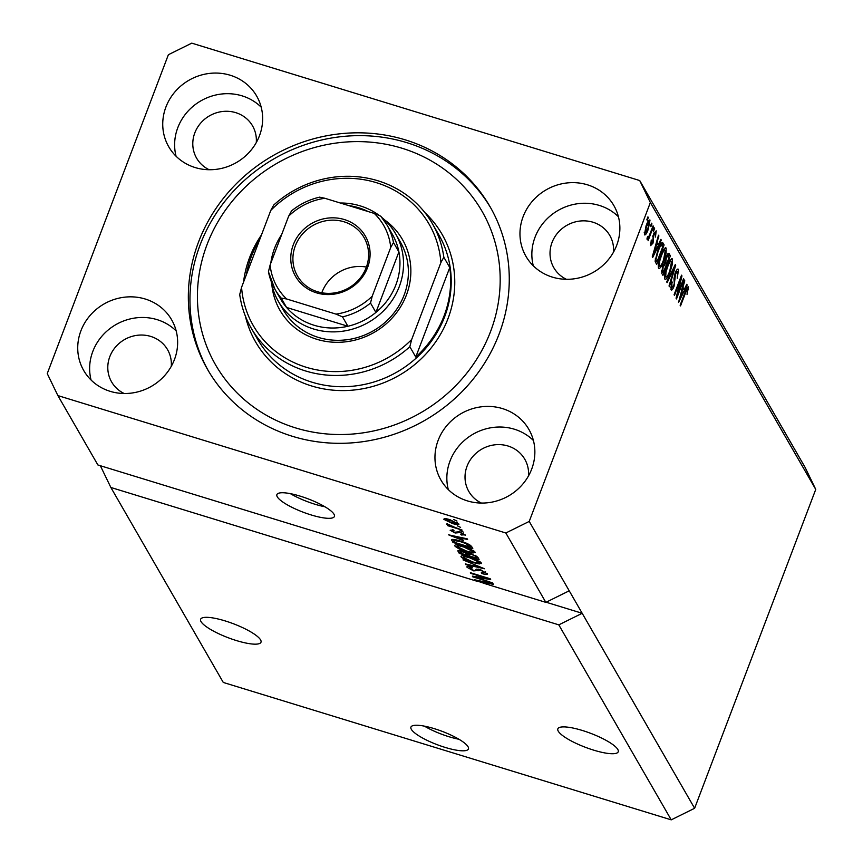 <?xml version="1.0" encoding="UTF-8"?>
<svg xmlns="http://www.w3.org/2000/svg" width="863" height="863" viewBox="0 0 863 863"><rect width="100%" height="100%" fill="white"/><g stroke="black" fill="none" stroke-linecap="round" stroke-linejoin="round"><path stroke-width="1.29" d="M411.338 729.332A30.755 7.109 -159.2 0 0 441.144 746.117A30.755 7.109 -159.2 0 0 468.436 748.955A30.755 7.109 -159.2 0 0 468.037 746.722A30.755 7.109 -159.2 0 0 438.231 729.936A30.755 7.109 -159.2 0 0 410.939 727.11A30.755 7.109 -159.2 0 0 411.338 729.332M424.423 726.15A30.755 7.109 -159.2 0 0 458.987 739.278M277.293 496.84A30.755 7.109 -159.2 0 0 307.099 513.625A30.755 7.109 -159.2 0 0 334.402 516.462A30.755 7.109 -159.2 0 0 334.003 514.229A30.755 7.109 -159.2 0 0 304.197 497.444A30.755 7.109 -159.2 0 0 276.894 494.618A30.755 7.109 -159.2 0 0 277.293 496.84M290.378 493.658A30.755 7.109 -159.2 0 0 324.941 506.786M201.036 621.619A32.298 7.465 -159.2 0 0 232.33 639.235A32.298 7.465 -159.2 0 0 260.993 642.212A32.298 7.465 -159.2 0 0 260.572 639.882A32.298 7.465 -159.2 0 0 229.278 622.255A32.298 7.465 -159.2 0 0 200.615 619.278A32.298 7.465 -159.2 0 0 201.036 621.619M558.264 731.188A32.298 7.465 -159.2 0 0 589.558 748.804A32.298 7.465 -159.2 0 0 618.221 751.781A32.298 7.465 -159.2 0 0 617.8 749.44A32.298 7.465 -159.2 0 0 586.506 731.824A32.298 7.465 -159.2 0 0 557.843 728.847A32.298 7.465 -159.2 0 0 558.264 731.188M80.906 330.82A50.744 47.497 -30 0 0 83.722 370.518A50.744 47.497 -30 0 0 131.09 393.129A50.744 47.497 -30 0 0 174.466 359.515A50.744 47.497 -30 0 0 171.651 319.828A50.744 47.497 -30 0 0 124.283 297.217A50.744 47.497 -30 0 0 80.906 330.82M176.192 330.95A50.744 47.497 -30 0 0 92.805 351.446A50.744 47.497 -30 0 0 91.079 380.022M438.134 440.389A50.744 47.497 -30 0 0 440.95 480.087A50.744 47.497 -30 0 0 488.318 502.687A50.744 47.497 -30 0 0 531.694 469.084A50.744 47.497 -30 0 0 528.879 429.396A50.744 47.497 -30 0 0 481.511 406.786A50.744 47.497 -30 0 0 438.134 440.389M533.42 440.508A50.744 47.497 -30 0 0 450.022 461.015A50.744 47.497 -30 0 0 448.296 489.591M523.14 216.613A50.744 47.497 -30 0 0 525.955 256.311A50.744 47.497 -30 0 0 573.323 278.922A50.744 47.497 -30 0 0 616.7 245.319A50.744 47.497 -30 0 0 613.884 205.621A50.744 47.497 -30 0 0 566.516 183.01A50.744 47.497 -30 0 0 523.14 216.613M618.426 216.742A50.744 47.497 -30 0 0 535.028 237.239A50.744 47.497 -30 0 0 533.302 265.815M165.912 107.055A50.744 47.497 -30 0 0 168.727 146.742A50.744 47.497 -30 0 0 216.095 169.353A50.744 47.497 -30 0 0 259.472 135.75A50.744 47.497 -30 0 0 256.656 96.052A50.744 47.497 -30 0 0 209.288 73.441A50.744 47.497 -30 0 0 165.912 107.055M261.198 107.174A50.744 47.497 -30 0 0 177.8 127.67A50.744 47.497 -30 0 0 176.074 156.246M198.544 241.985A163.01 152.578 -30 0 0 207.584 369.483A163.01 152.578 -30 0 0 359.731 442.104A163.01 152.578 -30 0 0 499.062 334.154A163.01 152.578 -30 0 0 490.022 206.645A163.01 152.578 -30 0 0 337.875 134.035A163.01 152.578 -30 0 0 198.544 241.985M256.289 142.557A32.298 30.227 -30 0 0 252.557 125.89A32.298 30.227 -30 0 0 222.417 111.51A32.298 30.227 -30 0 0 194.811 132.891A32.298 30.227 -30 0 0 196.602 158.156A32.298 30.227 -30 0 0 209.159 169.731M613.517 252.125A32.298 30.227 -30 0 0 609.785 235.459A32.298 30.227 -30 0 0 579.645 221.079A32.298 30.227 -30 0 0 552.04 242.46A32.298 30.227 -30 0 0 553.83 267.724A32.298 30.227 -30 0 0 566.387 279.299M528.512 475.901A32.298 30.227 -30 0 0 524.78 459.235A32.298 30.227 -30 0 0 494.639 444.844A32.298 30.227 -30 0 0 467.034 466.236A32.298 30.227 -30 0 0 468.836 491.489A32.298 30.227 -30 0 0 481.381 503.064M171.284 366.333A32.298 30.227 -30 0 0 167.551 349.666A32.298 30.227 -30 0 0 137.411 335.276A32.298 30.227 -30 0 0 109.806 356.667A32.298 30.227 -30 0 0 111.607 381.921A32.298 30.227 -30 0 0 124.153 393.496M558.803 624.855L671.231 819.85L223.28 682.45L110.852 487.466L558.803 624.855L582.191 613.291L529.224 521.425L650.357 202.546L639.72 180.55L191.769 43.15L168.382 54.714L47.249 373.593L57.886 395.588L505.837 532.989L529.224 521.425M671.231 819.85L694.618 808.286L582.191 613.291L546.106 602.223M100.345 465.718L110.852 487.466M569.224 590.799L545.837 602.363L488.879 584.887L487.897 583.183L493.496 584.434L493.086 583.722L474.445 579.731L477.056 581.263L97.886 464.963L57.886 395.588M545.837 602.363L505.837 532.989M476.452 577.433L492.644 582.957L472.795 576.872L472.374 576.139L486.603 578.232L470.777 573.377L470.389 572.698L490.238 578.782L490.659 579.515L476.452 577.433L476.7 576.775M487.358 573.431C487.897 574.726 486.085 574.78 481.921 573.561L481.274 572.805L485.006 572.654L480.842 570.292L473.604 570.875L467.066 567.304C466.527 566.106 468.124 566.042 471.834 567.099L472.482 567.865L469.375 567.994L473.258 570.206L475.146 570.605L476.236 569.149L480.389 569.591L487.487 574.068M485.567 571.824L485.092 573.086L485.373 571.705M478.652 569.127L478.026 570.81M467.412 566.387L467.066 567.304L466.937 566.711M469.677 566.549L469.375 567.994M475.146 570.605L476.236 569.149M463 559.882L484.445 568.739L465.729 564.618L465.33 563.917L481.942 567.714L463 559.882M481.327 562.967L479.332 563.949L472.913 562.525C467.056 560.788 463.064 558.857 460.961 556.721C460.971 555.254 463.873 555.427 469.666 557.25L477.185 560.109L481.446 563.539M475.038 552.061L473.043 553.032L466.613 551.619C460.756 549.882 456.775 547.951 454.672 545.804C454.682 544.348 457.584 544.521 463.377 546.344L470.896 549.192L475.157 552.633M463.323 540.572L448.555 534.823L467.185 538.814L467.595 539.515L461.996 538.275L463.323 540.572M453.744 519.537L456.969 521.079L453.744 519.537M458.825 523.938C458.803 524.995 456.667 524.833 452.406 523.474L443.873 519.353C443.873 518.296 445.955 518.436 450.141 519.763L458.911 524.348M457.379 525.837L460.605 527.39L457.379 525.837M454.305 527.142L462.18 530.119L447.746 525.686L447.347 525.006L449.655 525.718L446.624 524.121L447.034 523.722L454.305 527.142M460.076 530.529L463.312 532.083L460.076 530.529M465.081 534.79L461.381 534.995L460.734 534.229L463 534.111L460.249 532.547L455.135 533.01L450.152 530.238L453.377 529.947L454.035 530.702L452.201 530.842L454.456 532.244L459.504 531.748L465.189 535.276M463.442 533.399L463.064 534.413L463.302 533.312M452.471 529.709L452.201 530.842M460.206 541.015C466.009 542.698 469.839 544.564 471.673 546.592L472.795 548.523L452.946 542.439L451.64 539.655C453.064 539.159 455.923 539.612 460.206 541.015M452.331 539.386L451.878 540.594L451.64 539.655M458.404 550.421L458.059 551.317C457.444 550.216 458.76 550.13 462.018 551.047L466.592 553.054L470.939 553.647L477.919 557.412L479.084 559.44L459.235 553.345L457.908 550.68M694.618 808.286L815.751 489.407L805.114 467.412L639.72 180.55M677.628 294.261L683.55 278.673L683.938 279.353L676.506 298.932L676.085 298.21L680.411 279.839L674.488 295.437L674.089 294.758L681.533 275.178L681.953 275.912L677.628 294.261L677.056 294.089M677.595 271.726L675.556 273.754L674.068 286.246C672.709 289.59 671.662 290.745 670.939 289.698L671.997 281.834L671.792 287.39L673.69 285.513L674.327 283.312L673.949 278.814L675.136 273.129C676.614 269.558 677.735 268.35 678.501 269.493L677.25 278.296L677.595 271.726L676.063 271.047M678.027 269.051L677.466 269.18M670.648 287.045L672.104 287.692L670.637 287.239M666.711 281.953L675.341 264.434L675.74 265.146L669.44 286.689L669.03 285.987L674.693 267.109L667.121 282.654L666.711 281.953M671.49 258.738L672.46 259.029L672.417 264.035L670.249 271.413C668.081 277.325 666.279 279.882 664.834 279.116C664.197 276.322 664.963 272.104 667.164 266.462L670.217 260.097L672.46 259.029L672.04 258.641M665.2 247.821L666.171 248.123L666.128 253.129L663.96 260.507C661.792 266.408 659.99 268.976 658.545 268.21C657.897 265.416 658.674 261.198 660.864 255.545L663.927 249.18L666.171 248.123L665.751 247.735M650.497 225.987L651.554 223.193L651.953 223.873L650.885 226.678L650.497 225.987M646.096 225.772C647.66 221.446 648.965 219.547 650.012 220.087L648.264 229.288C646.721 233.539 645.438 235.383 644.402 234.833L646.096 225.772M687.638 289.148L686.689 289.946L680.529 305.923L680.141 305.243L685.19 291.953C686.517 288.123 687.628 286.43 688.523 286.894L687.024 294.412L687.638 289.148L686.527 288.727M815.751 489.407L650.357 202.546M658.329 244.639L660.875 239.364L661.285 240.065L652.644 257.552L652.255 256.883L658.491 235.211L658.9 235.923L657.002 242.341L658.329 244.639L655.988 243.916M655.427 232.848L653.669 235.621L653.054 243.086L650.637 245.631L651.285 240.011L651.392 243.582L652.547 242.697L653.55 233.841L656.225 230.863L655.416 237.066L655.427 232.848L654.197 232.33M650.432 243.28L651.651 243.83L650.411 243.452M653.151 230.594L654.208 227.8L654.607 228.479L653.539 231.273L653.151 230.594M647.66 236.915L649.105 236.009L653.086 225.836L653.474 226.516L648.07 240.755L648.534 237.8L647.11 239.526L647.034 238.123L647.951 236.343L648.21 237.142L647.628 236.958M646.862 219.687L647.919 216.883L648.318 217.573L647.25 220.367L646.862 219.687M657.779 250.389C659.904 244.477 661.641 242.007 662.978 242.988L664.089 244.93L656.646 264.51L655.125 261.252L657.779 250.389M662.439 242.481L662.978 242.988L661.813 242.632M665.88 257.573C667.358 253.83 668.469 252.579 669.213 253.819L670.378 255.836L662.946 275.416L661.77 273.377L662.601 266.656L664.586 263.28L665.88 257.573M668.685 253.301L669.213 253.819L668.113 253.474M684.219 289.547L686.775 284.272L687.185 284.984L678.534 302.471L684.381 280.119L684.791 280.831L682.903 287.25L684.219 289.547L681.878 288.825M686.549 288.674L688.588 289.299M686.063 289.752L686.689 289.946M660.637 239.871L661.285 240.065M656.107 243.949L655.804 244.563M658.329 235.75L658.9 235.923M654.812 251.78L657.326 246.699L656.268 244.855L653.226 255.178L654.812 251.78M653.485 233.992L654.078 234.175M653.011 235.416L653.669 235.621M652.46 242.902L653.054 243.086M651.198 240.259L651.77 240.443M654.025 228.296L654.607 228.479M652.892 226.343L653.474 226.516M647.379 237.444L648.534 237.8M647.735 217.39L648.318 217.573M647.682 229.116L648.264 229.288M644.24 232.525L645.341 232.956L644.23 232.611M645.956 226.138L646.538 226.322L645.19 232.816L647.865 228.619L649.224 222.104L647.93 221.608M649.224 222.104L646.538 226.322M651.371 223.7L651.953 223.873M660.982 243.593L664.089 244.93M661.252 244.056L661.015 244.682M655.103 260.917L657.131 261.532L662.827 246.538L660.422 244.499M655.136 259.979L657.131 261.532M655.287 258.824L656.463 260.389M657.574 250.928L658.156 251.101L656.074 259.062M659.451 246.376L660.119 246.581L658.156 251.101M662.148 245.362L660.119 246.581M665.47 252.924L666.128 253.129M663.367 260.324L663.96 260.507M658.253 265.556L659.731 266.203L658.232 265.75M659.138 260.82L659.72 261.004L659.408 265.912C660.529 266.462 661.921 264.423 663.571 259.795L665.308 250.421L663.582 249.698M660.659 256.117L661.241 256.289L659.72 261.004M665.308 250.421C664.219 249.882 662.86 251.834 661.241 256.289M667.293 254.542L670.378 255.836M665.707 258.069L666.279 258.242L665.783 263.053L666.506 264.305L664.219 263.603L663.841 264.704M663.42 272.449L665.643 266.591L664.488 264.909L663.118 267.012L662.773 271.327L663.42 272.449L661.414 271.834M662.536 266.84L663.118 267.012M664.532 264.919L663.528 264.607L664.942 265.394M666.506 264.305L669.116 257.444L667.865 255.675L666.279 258.242M667.973 255.685L666.851 255.34L668.34 256.084M671.759 263.841L672.417 264.035M669.656 271.241L670.249 271.413M664.542 276.462L666.02 277.12L664.521 276.656M665.427 271.726L666.009 271.91L665.697 276.818C666.819 277.368 668.21 275.329 669.861 270.702L671.597 261.327L669.871 260.604M666.948 267.023L667.53 267.196L666.009 271.91M671.597 261.327C670.508 260.788 669.149 262.751 667.53 267.196M675.093 264.941L675.74 265.146M674.111 266.937L674.693 267.109M674.974 273.571L675.556 273.754M673.474 286.063L674.068 286.246M671.899 282.082L672.482 282.266M683.356 279.181L683.938 279.353M679.828 279.655L680.411 279.839M681.328 275.718L681.953 275.912M686.527 284.779L687.185 284.984M681.997 288.868L681.694 289.472M684.23 280.658L684.791 280.831M680.702 296.689L683.226 291.608L682.158 289.763L679.116 300.097L680.702 296.689M445.944 520.001L452.007 522.784L456.754 523.28L450.68 520.486L445.944 520.001L446.279 518.771M457.045 522.503L456.797 523.517L457.163 522.568M461.586 534.445L461.381 534.995M459.267 531.684L459.03 532.298M455.373 532.417L455.135 533.01M454.747 537.239L460.874 539.634L459.806 537.789L450.81 535.783L454.747 537.239M461.64 537.627L460.874 539.634M454.326 539.742L452.946 542.439M454.877 542.471L470.076 547.131L465.567 543.442L460.572 541.694L454.067 540.508L454.877 542.471M470.691 545.502L470.076 547.131M454.003 540.605L454.402 539.548L454.208 541.317M469.817 544.887L469.407 545.966M473.863 550.885L473.043 553.032M456.991 546.516L466.257 550.939C470.551 552.298 472.708 552.428 472.719 551.349L463.711 547.002L459.386 545.912L456.991 546.516L457.379 544.898M459.623 545.319L459.386 545.912M473.097 550.378L472.805 551.77L473.28 550.497M468.836 553.172L468.134 552.956M460.281 550.594L459.235 553.345M461.166 553.377L467.088 555.2L465.815 553.259L462.73 551.824L460.518 552.266L461.166 553.377M467.951 552.924L467.088 555.2M460.615 550.659L460.518 552.266M466.031 552.708L465.815 553.259M469.407 555.912L476.365 558.037L474.952 555.955L471.349 554.326L468.685 554.65L469.407 555.912M477.002 556.376L476.365 558.037M468.868 553.086L468.685 554.65M475.211 555.297L474.952 555.955M475.966 555.696L475.589 556.689M480.152 561.791L479.332 563.949M463.28 557.422L472.546 561.845C476.84 563.205 478.997 563.345 479.008 562.255L470.001 557.908L465.675 556.818L463.28 557.422L463.668 555.804M465.912 556.225L465.675 556.818M479.386 561.284L479.094 562.676L479.569 561.403M465.944 564.057L465.729 564.618M473.032 576.236L472.795 576.872M475.038 579.86L474.833 580.4M480.637 582.158L486.559 584.175L485.707 582.698L476.7 580.702L480.637 582.158M487.207 582.46L486.559 584.175M477.12 581.069L480.475 582.094M486.635 583.981L488.728 584.629M384.725 220.011A70.734 66.214 150 0 1 406.441 294.941A70.734 66.214 150 0 1 332.039 342.126A70.734 66.214 150 0 1 271.899 285.06M278.296 301.241L283.161 309.677A67.659 63.333 -30 0 0 346.311 339.817A67.659 63.333 -30 0 0 404.154 295.017A67.659 63.333 -30 0 0 400.4 242.082L395.534 233.646A67.659 63.333 150 0 1 399.289 286.581A67.659 63.333 150 0 1 341.446 331.381A67.659 63.333 150 0 1 278.296 301.241A67.659 63.333 150 0 1 271.144 281.241M490.562 331.543A153.776 143.948 -30 0 0 401.931 148.209A153.776 143.948 -30 0 0 207.044 244.585A153.776 143.948 -30 0 0 295.675 427.929A153.776 143.948 -30 0 0 490.562 331.543M208.404 370.885A163.01 152.578 150 0 1 200.162 244.79A163.01 152.578 150 0 1 338.641 136.958A163.01 152.578 150 0 1 490.82 208.059M444.121 315.761A104.574 97.886 -30 0 0 449.774 267.53L415.772 357.034A104.574 97.886 -30 0 0 444.121 315.761M259.795 239.342A104.574 97.886 -30 0 0 251.327 256.624A104.574 97.886 -30 0 0 246.268 274.952M443.83 257.217L440.896 262.579A101.489 95.006 -30 0 0 376.3 182.643A101.489 95.006 -30 0 0 270.788 210.399L273.722 205.038A104.574 97.886 150 0 1 432.374 223.646A104.574 97.886 150 0 1 443.83 257.217L449.774 267.53M415.772 357.034L409.828 346.721A104.574 97.886 150 0 1 251.187 328.113A104.574 97.886 150 0 1 239.72 294.553L241.575 287.314A101.489 95.006 -30 0 0 306.171 367.25A101.489 95.006 -30 0 0 411.683 339.483L409.828 346.721M270.788 210.399L241.575 287.314M440.896 262.579L411.683 339.483M367.562 267.584A40.291 37.713 150 0 1 316.505 292.837A40.291 37.713 150 0 1 293.291 244.801A40.291 37.713 150 0 1 344.348 219.547A40.291 37.713 150 0 1 367.562 267.584M295.308 245.89A38.447 35.987 -30 0 0 297.444 275.955A38.447 35.987 -30 0 0 333.334 293.086A38.447 35.987 -30 0 0 366.192 267.627A38.447 35.987 -30 0 0 364.057 237.552A38.447 35.987 -30 0 0 328.177 220.432A38.447 35.987 -30 0 0 295.308 245.89M366.408 267.055A38.447 35.987 -30 0 0 322.018 292.201A38.447 35.987 -30 0 0 321.802 292.773M286.581 298.965L281.176 298.08A64.585 60.453 150 0 1 275.017 289.396L280.421 298.771A64.585 60.453 -30 0 0 286.581 307.455L347.918 326.257A64.585 60.453 -30 0 0 375.912 312.417A64.585 60.453 -30 0 0 395.912 284.768A64.585 60.453 -30 0 0 398.9 251.899A64.585 60.453 -30 0 0 392.331 234.251L386.926 224.876A64.585 60.453 150 0 1 393.496 242.525L390.723 247.465A61.51 57.573 -30 0 0 374.272 213.431L324.833 198.263A61.51 57.573 -30 0 0 288.663 216.16L270.13 264.93A61.51 57.573 -30 0 0 286.581 298.965L336.02 314.121A61.51 57.573 -30 0 0 372.201 296.236L390.723 247.465M270.82 263.118A67.659 63.333 150 0 1 274.542 248.317A67.659 63.333 150 0 1 281.672 234.553M340.281 202.999A67.659 63.333 150 0 1 378.62 214.973M381.813 217.433A67.659 63.333 150 0 1 395.534 233.646M368.113 211.543A64.585 60.453 -30 0 0 348.663 205.577M372.201 296.236L370.507 303.042L375.912 312.417L398.9 251.899L393.496 242.525M281.176 298.08L286.581 307.455A64.585 60.453 -30 0 0 347.918 326.257L342.514 316.883L336.02 314.121M374.272 213.431L380.756 216.192A64.585 60.453 150 0 1 386.926 224.876L380.756 216.192M324.833 198.263L319.569 197.163C308.997 199.623 299.515 204.315 291.111 211.241M268.447 271.737L275.017 289.396A64.585 60.453 150 0 1 268.447 271.737L270.13 264.93M288.663 216.16L291.424 211.219M685.049 292.298L685.643 292.481M652.698 236.732L653.744 237.045M661.479 270.928L662.773 271.327M664.586 262.686L665.783 263.053M672.73 269.72L673.356 269.914M673.949 278.738L675.093 279.094M459.019 531.608L458.598 532.698M466.797 552.946L466.398 553.992M251.187 328.113L257.67 339.364A104.574 97.886 -30 0 0 355.276 385.944A104.574 97.886 -30 0 0 444.661 316.699A104.574 97.886 -30 0 0 438.857 234.898L432.374 223.646M424.887 212.622A107.648 100.766 150 0 1 448.037 318.501A107.648 100.766 150 0 1 341.468 390.583A107.648 100.766 150 0 1 245.383 316.117M243.528 282.158A107.648 100.766 150 0 1 249.58 257.638A107.648 100.766 150 0 1 261.478 234.909M370.507 303.042A64.585 60.453 150 0 1 342.514 316.883"/></g></svg>
